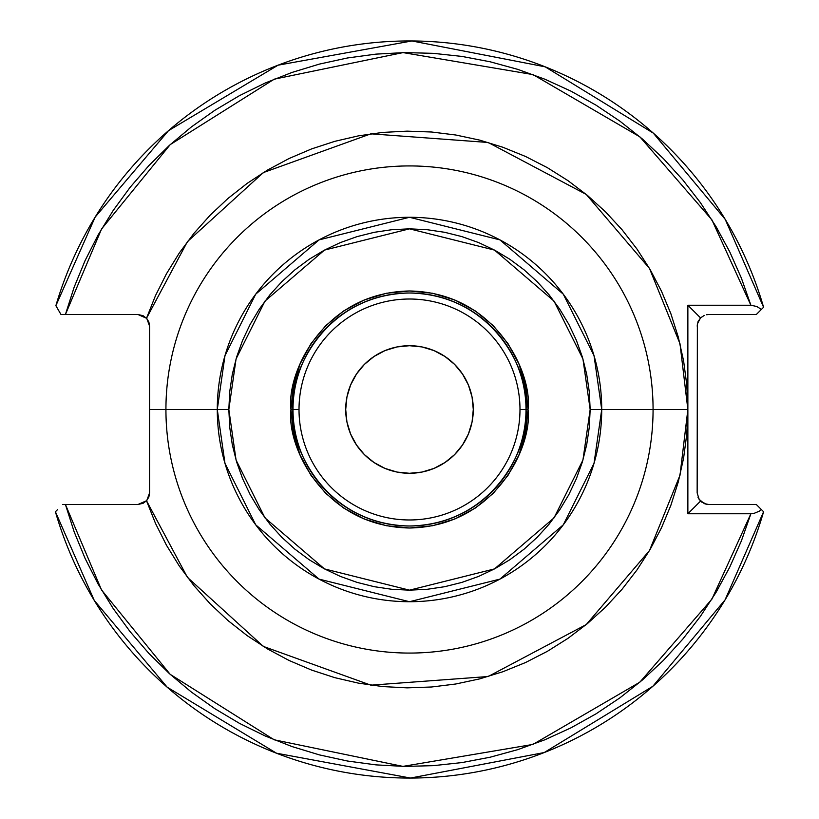 <?xml version="1.0" encoding="UTF-8"?>
<svg xmlns="http://www.w3.org/2000/svg" width="819" height="819" viewBox="0 0 819 819"><rect width="100%" height="100%" fill="white"/><g stroke="black" fill="none" stroke-linecap="round" stroke-linejoin="round"><path stroke-width="1.23" d="M290.991 409.5C286.22 444.164 321.785 526.392 409.5 528.009C497.215 526.392 532.78 444.164 528.009 409.5L526.003 409.5C530.692 443.581 495.73 524.416 409.5 526.003C323.27 524.416 288.308 443.581 292.997 409.5L290.991 409.5L293.263 386.373L300.01 364.148L310.964 343.652L325.696 325.696L343.652 310.954L364.148 300.01L386.384 293.263L409.5 290.98L432.616 293.263L454.852 300.01L475.348 310.954L493.304 325.696L508.036 343.652L518.99 364.148L525.737 386.373L528.009 409.5L525.737 432.616L518.99 454.852L508.036 475.337L493.304 493.304L475.348 508.036L454.852 518.99L432.616 525.737L409.5 528.009L386.384 525.737L364.148 518.99L343.652 508.036L325.696 493.304L310.964 475.337L300.01 454.852L293.263 432.616L290.991 409.5L292.997 409.5A116.503 116.503 0 0 1 409.5 292.997A116.503 116.503 0 0 1 526.003 409.5L519.983 409.5A110.483 110.483 0 0 0 409.5 299.017A110.483 110.483 0 0 0 299.017 409.5L292.997 409.5L299.017 409.5A110.483 110.483 0 0 1 409.5 299.017A110.483 110.483 0 0 1 519.983 409.5A110.483 110.483 0 0 1 409.5 519.973A110.483 110.483 0 0 1 299.017 409.5A110.483 110.483 0 0 0 409.5 519.973A110.483 110.483 0 0 0 519.983 409.5L526.003 409.5A116.503 116.503 0 0 1 409.5 526.003A116.503 116.503 0 0 1 292.997 409.5C288.308 375.419 323.27 294.584 409.5 292.997C495.73 294.584 530.692 375.419 526.003 409.5L528.009 409.5C532.78 374.836 497.215 292.598 409.5 290.98C321.785 292.598 286.22 374.836 290.991 409.5M345.71 409.5A63.79 63.79 0 0 1 409.5 345.71A63.79 63.79 0 0 1 473.29 409.5L472.072 421.949L468.437 433.916L462.54 444.942L454.606 454.606L444.942 462.54L433.916 468.437L421.949 472.072L409.5 473.29L397.051 472.072L385.084 468.437L374.058 462.54L364.394 454.606L356.46 444.942L350.563 433.916L346.928 421.949L345.71 409.5L346.928 397.051L350.563 385.084L356.46 374.058L364.394 364.394L374.058 356.46L385.084 350.563L397.051 346.928L409.5 345.71L421.949 346.928L433.916 350.563L444.942 356.46L454.606 364.394L462.54 374.058L468.437 385.084L472.072 397.051L473.29 409.5A63.79 63.79 0 0 1 409.5 473.29A63.79 63.79 0 0 1 345.71 409.5M149.57 373.403L149.57 374.324M149.57 381.337L149.57 383.323M57.883 309.152L55.876 305.682A368.55 368.55 0 0 1 763.584 307.248L756.316 314.506L708.752 314.506L756.316 314.506L761.414 309.408L756.787 306.501L750.88 305.231L711.875 219.809L639.895 136.865L533.036 74.601L403.05 52.6L274.232 79.167L170.219 144.615L101.556 228.992L65.418 314.506L60.985 314.506L56.859 307.391L60.985 314.506L137.971 314.506L143.161 315.735L146.847 318.632L149.57 326.105L148.812 321.887L146.509 318.253L187.449 241.615L263.349 172.584L370.884 133.825L488.165 142.475L586.24 194.431L649.477 268.427L679.995 343.755L687.868 409.5L653.071 409.5A243.571 243.571 0 0 1 409.5 653.071A243.571 243.571 0 0 1 165.929 409.5L149.57 409.5L149.57 326.105L148.782 321.898L146.509 318.253L137.971 314.506L143.161 315.735L146.847 318.632L148.904 322.236L149.57 326.105L149.57 409.5L165.929 409.5A243.571 243.571 0 0 0 409.5 653.071A243.571 243.571 0 0 0 653.071 409.5L601.719 409.5A192.219 192.219 0 0 1 409.5 601.719A192.219 192.219 0 0 1 217.281 409.5L165.929 409.5L217.281 409.5L224.969 463.319L255.723 524.836L319.041 579.105L409.5 601.719L499.959 579.105L563.277 524.836L594.031 463.319L601.719 409.5L590.161 409.5L582.933 460.083L554.023 517.895L494.512 568.908L409.5 590.161L324.488 568.908L264.977 517.895L236.067 460.083L228.839 409.5L217.281 409.5L228.839 409.5L229.709 427.211L232.309 444.748L236.619 461.936L242.598 478.634L250.174 494.656L259.285 509.868L269.85 524.109L281.756 537.244L294.891 549.15L309.132 559.715L324.334 568.826L340.366 576.402L357.053 582.381L374.252 586.691L391.789 589.291L409.5 590.161L427.211 589.291L444.748 586.691L461.947 582.381L478.634 576.402L494.666 568.826L509.868 559.715L524.109 549.15L537.244 537.244L549.15 524.109L559.715 509.868L568.826 494.656L576.402 478.634L582.381 461.936L586.691 444.748L589.291 427.211L590.161 409.5L589.291 391.789L586.691 374.252L582.381 357.053L576.402 340.366L568.826 324.334L559.715 309.132L549.15 294.891L537.244 281.756L524.109 269.85L509.868 259.285L494.666 250.174L478.634 242.588L461.947 236.619L444.748 232.309L427.211 229.709L409.5 228.839L391.789 229.709L374.252 232.309L357.053 236.619L340.366 242.588L324.334 250.174L309.132 259.285L294.891 269.85L281.756 281.756L269.85 294.891L259.285 309.132L250.174 324.334L242.598 340.366L236.619 357.053L232.309 374.252L229.709 391.789L228.839 409.5L236.067 358.917L264.977 301.105L324.488 250.092L409.5 228.839L494.512 250.092L554.023 301.105L582.933 358.917L590.161 409.5L601.719 409.5L594.031 355.681L563.277 294.164L499.959 239.895L409.5 217.281L319.041 239.895L255.723 294.164L224.969 355.681L217.281 409.5A192.219 192.219 0 0 1 409.5 217.281A192.219 192.219 0 0 1 601.719 409.5L653.071 409.5A243.571 243.571 0 0 0 409.5 165.929A243.571 243.571 0 0 0 165.929 409.5A243.571 243.571 0 0 1 409.5 165.929A243.571 243.571 0 0 1 653.071 409.5L687.868 409.5L686.803 385.104L683.599 360.903L678.286 337.07L670.904 313.8L661.506 291.257L650.184 269.635L636.998 249.078L622.071 229.76L605.497 211.824L587.428 195.413L567.976 180.641L547.317 167.639L525.593 156.49L502.979 147.297L479.647 140.11L455.763 135.002L431.531 132.002L407.135 131.142L382.749 132.412L358.579 135.831L334.787 141.339L311.578 148.915L289.127 158.497L267.598 170.014L247.154 183.374L227.969 198.464L210.166 215.182L193.908 233.395L179.31 252.969L166.482 273.741L155.518 295.557L146.509 318.253L137.971 314.506L65.418 314.506L74.171 287.152L85.094 260.585L98.116 234.981L113.165 210.503L130.119 187.326L148.894 165.581L169.349 145.413L191.359 126.955L214.783 110.33L239.465 95.649L265.254 82.995L291.973 72.451L319.451 64.087L347.522 57.965L375.982 54.126L404.668 52.58L433.384 53.348L461.947 56.419L490.161 61.783L517.864 69.39L544.86 79.208L570.976 91.155L596.048 105.17L619.911 121.161L642.413 139.015L663.41 158.61L682.759 179.842L700.347 202.559L716.041 226.617L729.749 251.853L741.39 278.112L750.88 305.231L687.868 305.231L687.868 513.769L750.88 513.769L741.39 540.888L729.749 567.147L716.041 592.383L700.347 616.441L682.759 639.158L663.41 660.38L642.413 679.985L619.911 697.839L596.048 713.83L570.976 727.835L544.86 739.792L517.864 749.61L490.161 757.217L461.947 762.581L433.384 765.652L404.668 766.42L375.982 764.874L347.522 761.025L319.451 754.903L291.973 746.549L265.254 736.005L239.465 723.351L214.783 708.66L191.359 692.035L169.349 673.587L148.894 653.419L130.119 631.674L113.165 608.497L98.116 584.019L85.094 558.415L74.171 531.848L65.418 504.494L137.971 504.494L146.509 500.747L148.782 497.102L149.57 492.895L148.904 496.754L146.847 500.368L143.161 503.265L137.971 504.494L146.509 500.747L155.518 523.443L166.482 545.259L179.31 566.031L193.908 585.595L210.166 603.808L227.969 620.536L247.154 635.626L267.598 648.986L289.127 660.493L311.578 670.075L334.787 677.661L358.579 683.169L382.749 686.578L407.135 687.858L431.531 686.998L455.763 683.998L479.647 678.89L502.979 671.703L525.593 662.51L547.317 651.361L567.976 638.349L587.428 623.587L605.497 607.176L622.071 589.24L636.998 569.922L650.184 549.365L661.506 527.743L670.904 505.2L678.286 481.93L683.599 458.097L686.803 433.896L687.868 409.5L679.995 475.245L649.477 550.573L586.24 624.569L488.165 676.525L370.884 685.175L263.349 646.416L187.449 577.385L146.509 500.747L148.812 497.113L149.57 492.895L149.57 417.987M97.42 504.494L93.642 504.494M92.516 504.494L91.37 504.494M95.598 314.506L93.642 314.506M92.516 314.506L91.37 314.506M723.402 314.506L727.63 314.506M55.416 511.752L94.257 600.429L167.168 687.172L276.505 753.214L410.514 778.05L544.215 752.548L652.845 686.291L725.091 599.846L763.584 511.752A368.55 368.55 0 0 1 55.416 511.752L57.586 509.592M726.473 504.494L723.986 504.494M726.484 504.494L727.63 504.494M149.57 435.667L149.57 437.663M149.57 444.666L149.57 445.577M697.153 492.895L697.368 323.843L697.153 492.895L699.109 499.334L697.153 492.895M699.109 499.334L704.309 503.613L708.752 504.494L756.316 504.494L708.752 504.494L704.309 503.613L706.49 504.269L700.542 501.095L702.303 502.538M763.011 307.821L761.414 309.408L756.787 306.501L750.88 305.231L687.868 305.231L687.868 513.769L700.542 501.095L687.868 513.769L750.88 513.769L711.854 599.221L639.834 682.186L532.923 744.43L402.928 766.389L274.13 739.782L170.168 674.324L101.536 589.977L65.418 504.494L62.684 504.494L137.971 504.494L143.161 503.265L146.621 500.624M149.57 409.5L149.57 492.895L146.847 500.368M706.49 314.731L708.752 314.506M763.011 511.179L756.316 504.494L761.414 509.592L759.264 511.189L761.414 509.592L762.346 510.513M750.88 513.769L753.941 513.421L759.264 511.189L753.941 513.421L750.88 513.769M698.034 321.662L697.153 326.105L698.034 321.662L700.542 317.905L687.868 305.231L700.542 317.905L697.368 323.843M700.542 317.905L704.309 315.387L700.542 317.905M763.584 307.248L725.235 219.39L653.316 133.128L545.178 66.83L411.916 40.96L278.04 65.192L168.489 130.671L95.168 217.086L55.876 305.682M700.542 501.095L698.034 497.338"/></g></svg>
